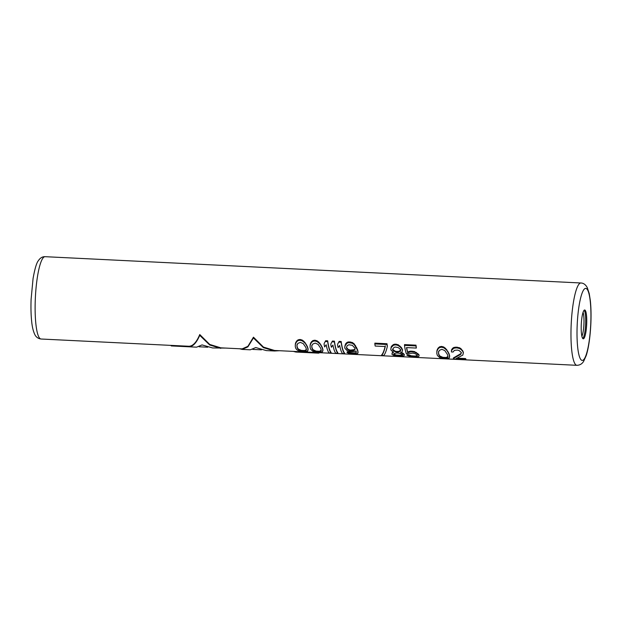 <?xml version="1.0" encoding="UTF-8"?>
<svg xmlns="http://www.w3.org/2000/svg" width="622" height="622" viewBox="0 0 622 622"><rect width="100%" height="100%" fill="white"/><g stroke="black" fill="none" stroke-linecap="round" stroke-linejoin="round"><path stroke-width="0.93" d="M406.664 347.597A41.215 7.713 -87.2 0 0 407.659 352.005L410.745 351.103L414.524 351.57L418.769 354.478A41.215 7.713 -87.2 0 0 419.072 355.185L418.762 356.437L416.608 357.106L411.22 356.841L406.998 355.302L414.617 356.6L416.74 356.344L417.292 355.496A41.736 7.806 -87.2 0 1 417.144 355.146L415.683 353.91L413.101 353.117L406.322 353.661A41.736 7.806 -87.2 0 1 404.502 345.373L404.533 344.604L415.986 345.163L415.962 345.933L404.502 345.373M300.061 339.472L302.144 340.04L304.026 341.439L307.423 346.578A41.215 7.713 -87.2 0 0 308.084 348.67L307.626 351.111L305.402 351.648L299.431 351.057L297.207 350.062L295.932 348.647A41.736 7.806 -87.2 0 1 295.271 346.594L295.403 343.616L296.608 341.074L298.101 339.837L300.061 339.472L300.029 340.242L298.07 340.599L298.101 339.837M314.887 340.203L316.971 340.77L318.853 342.162L322.25 347.301A41.215 7.713 -87.2 0 0 322.911 349.393L322.453 351.842L318.285 352.371L313.022 351.376L310.759 349.377A41.736 7.806 -87.2 0 1 310.098 347.325L310.23 344.339L311.443 341.797L312.928 340.568L314.887 340.203L314.856 340.973L312.897 341.33L312.928 340.568M324.109 343.608L325.671 340.732L324.109 343.608M327.693 340.833L327.662 341.602A41.736 7.806 -87.2 0 0 331.091 352.993L331.106 352.464A41.215 7.713 -87.2 0 1 327.693 340.833L325.671 340.732M330.85 343.935L332.412 341.058L330.85 343.935M334.434 341.159L334.403 341.929A41.736 7.806 -87.2 0 0 337.832 353.327L337.847 352.798A41.215 7.713 -87.2 0 1 334.434 341.159L332.412 341.058M337.59 344.269L339.153 341.392L337.59 344.269M341.175 341.494L341.144 342.263A41.736 7.806 -87.2 0 0 344.572 353.661L344.588 353.125A41.215 7.713 -87.2 0 1 341.175 341.494L339.153 341.392M356.313 351.943L355.761 352.798L353.972 353.078L347.107 351.959L347.084 352.511L348.973 353.483L355.613 354.112L357.767 353.444L357.868 351.492A41.736 7.806 -87.2 0 1 357.355 349.891L354.213 344.627L352.332 343.266L348.895 342.644L348.926 341.875L347.301 342.255L347.27 343.017L348.895 342.644M356.204 352.402L356.181 351.407A41.736 7.806 -87.2 0 1 356.033 350.987L354.307 351.702L349.253 351.453L347.34 350.769L345 348.507A41.736 7.806 -87.2 0 1 344.72 347.333L345.816 343.484L347.301 342.255M358.054 352.744L357.891 350.909A41.215 7.713 -87.2 0 1 357.378 349.284L354.237 343.904L352.355 342.504L348.926 341.875M381.644 355.481C382.934 354.167 384.147 351.189 385.282 346.547L375.175 346.05A41.736 7.806 -87.2 0 1 374.841 343.919L374.872 343.142L387.008 343.741A41.215 7.713 -87.2 0 0 387.335 345.933L387.304 346.648C386.169 351.29 384.956 354.268 383.665 355.574L381.644 355.481L381.659 354.944C382.958 353.607 384.178 350.567 385.313 345.832M393.384 352.2L391.028 350.202A41.736 7.806 -87.2 0 1 390.818 349.284L391.176 346.897L391.984 345.754L393.477 344.526L395.094 344.137L395.063 344.907L393.446 345.28L393.477 344.526M393.392 352.013L392.264 352.596L391.938 354.081A41.736 7.806 -87.2 0 0 392.171 354.571L394.472 355.722L400.179 356.39L404.012 355.838L404.323 354.618A41.215 7.713 -87.2 0 1 404.098 354.12L401.478 352.41L401.454 353.001L400.708 352.736L402.1 351.834L402.512 350.132A41.215 7.713 -87.2 0 1 402.302 349.191L401.283 347.395L398.189 344.751L395.094 344.137M401.478 352.41L400.731 352.145M415.962 345.933A41.736 7.806 -87.2 0 0 416.289 348.071L416.312 347.356A41.215 7.713 -87.2 0 1 415.986 345.163M417.315 354.937L416.763 355.792L414.633 356.056L411.189 355.776L409.043 354.851L407.021 354.75L406.998 355.302M441.604 346.423L443.688 346.99L445.57 348.382L448.967 353.521A41.215 7.713 -87.2 0 0 449.628 355.613L449.17 358.062L445.002 358.591L439.731 357.596L437.476 355.597A41.736 7.806 -87.2 0 1 436.815 353.545L436.947 350.559L438.152 348.017L439.645 346.788L441.604 346.423L441.573 347.193L439.614 347.55L439.645 346.788M457.395 358.155L465.52 358.56A41.215 7.713 -87.2 0 0 465.917 359.081L465.894 359.609L453.765 359.018A41.736 7.806 -87.2 0 1 453.368 358.497L453.391 357.961L460.956 353.568L461.345 352.41M460.956 353.568L461.322 353.055A41.736 7.806 -87.2 0 1 461.182 352.417L459.153 350.559L457.403 350.085L454.441 350.326L453.096 352.021L451.409 351.935L451.502 349.859L452.583 348.304L453.796 347.48L456.089 347.13L456.066 347.9L453.772 348.242L453.796 347.48M465.52 358.56L465.505 359.096L456.066 358.63L462.838 355.069L463.374 352.503A41.215 7.713 -87.2 0 1 463.234 351.85L461.003 348.724L459.526 347.768L456.089 347.13M576.905 365.316C579.898 365.207 582.153 363.862 583.669 361.273L586.157 355.706C588.101 350.1 590.231 338.391 590.9 322.631C591.203 314.437 591.017 307.105 590.34 300.628L589.236 293.576L587.269 287.644C585.683 284.658 583.576 283.103 580.94 282.987A41.215 7.713 92.8 0 0 571.12 326.115A41.215 7.713 92.8 0 0 576.905 365.316L318.355 352.627A41.215 7.713 -87.2 0 1 318.114 352.596L274.527 350.474L263.425 347.076L253.465 337.186L247.906 346.314L242.152 348.888L220.826 347.838L209.723 344.44L199.763 334.55C196.552 342.24 192.944 346.143 188.933 346.26L171.237 345.389L171.221 345.902A41.736 7.806 -87.2 0 0 171.447 345.933L196.614 347.169L202.064 344.915L212.607 347.955L225.739 348.079M586.709 323.712A14.423 2.698 92.8 0 0 584.688 309.989A14.423 2.698 92.8 0 0 581.243 325.088A14.423 2.698 92.8 0 0 583.273 338.811A14.423 2.698 92.8 0 0 586.709 323.712M295.403 343.616L295.372 344.277L296.585 341.797L298.07 340.599M295.248 345.202L295.372 344.277M295.8 342.217L295.777 342.909M296.608 341.074L296.585 341.797M302.144 340.04L302.113 340.794L300.029 340.242M304.026 341.439L303.995 342.162L302.113 340.794M305.239 342.683L305.208 343.375L303.995 342.162M306.187 344.145L306.156 344.806L305.208 343.375M306.732 345.124L306.708 345.77L306.156 344.806M307.423 346.578L307.4 347.193L306.708 345.77M308.084 348.67L308.061 349.245A41.736 7.806 -87.2 0 1 307.4 347.193M308.1 350.132L308.061 349.245M296.935 345.288L297.868 343.375L300.356 342.38L303.256 343.639L305.791 347.364A41.736 7.806 -87.2 0 0 306.304 348.958L306.413 350.054L305.526 350.878L303.062 351.119L300.138 350.614L297.541 348.53A41.736 7.806 -87.2 0 1 297.028 346.936L296.935 345.288M306.436 349.494L304.694 350.544L301.32 350.38L298.35 349.097L297.565 347.947A41.215 7.713 -87.2 0 1 297.052 346.322L296.958 344.65M297.052 346.322L297.028 346.936M305.55 350.334L305.526 350.878M304.694 350.544L304.671 351.088M303.085 350.583L303.062 351.119M301.32 350.38L301.305 350.925M300.154 350.069L300.138 350.614M298.35 349.097L298.327 349.657M297.565 347.947L297.541 348.53M310.23 344.339L310.207 345.008L311.412 342.52L312.897 341.33M310.075 345.933L310.207 345.008M310.627 342.947L310.603 343.639M311.443 341.797L311.412 342.52M316.971 340.77L316.94 341.525L314.856 340.973M318.853 342.162L318.829 342.885L316.94 341.525M320.066 343.406L320.042 344.098L318.829 342.885M321.014 344.876L320.991 345.537L320.042 344.098M321.558 345.855L321.535 346.493L320.991 345.537M322.25 347.301L322.227 347.916L321.535 346.493M322.911 349.393L322.888 349.968A41.736 7.806 -87.2 0 1 322.227 347.916M322.927 350.862L322.888 349.968M311.762 346.019L312.695 344.106L315.183 343.103L318.083 344.37L320.618 348.095A41.736 7.806 -87.2 0 0 321.131 349.688L321.247 350.777L320.353 351.609L317.889 351.85L314.965 351.344L312.368 349.253A41.736 7.806 -87.2 0 1 311.855 347.659L311.762 346.019M321.263 350.217L319.521 351.274L316.147 351.111L313.177 349.821L312.392 348.678A41.215 7.713 -87.2 0 1 311.879 347.053L311.785 345.373M311.879 347.053L311.855 347.659M320.377 351.065L320.353 351.609M319.521 351.274L319.498 351.811M317.912 351.313L317.889 351.85M316.147 351.111L316.132 351.648M314.981 350.8L314.965 351.344M313.177 349.821L313.154 350.38M312.392 348.678L312.368 349.253M331.091 352.993L329.069 352.899A41.736 7.806 -87.2 0 1 326.177 344.767L324.637 346.944A41.736 7.806 -87.2 0 1 324.085 344.3M327.662 341.602L325.64 341.501M337.832 353.327L335.81 353.226A41.736 7.806 -87.2 0 1 332.91 345.093L331.378 347.27A41.736 7.806 -87.2 0 1 330.826 344.627M334.403 341.929L332.381 341.836M344.572 353.661L342.551 353.56A41.736 7.806 -87.2 0 1 339.651 345.428L338.119 347.605A41.736 7.806 -87.2 0 1 337.567 344.961M341.144 342.263L339.122 342.162M348.794 352.044L348.771 352.596L347.084 352.511M349.696 352.503L349.673 353.047L348.771 352.596M350.862 352.814L350.839 353.35L349.673 353.047M351.951 352.985L351.928 353.521L350.839 353.35M353.972 353.078L353.949 353.623L351.928 353.521M354.905 353.008L354.882 353.553L356.188 352.954M353.949 353.623L354.882 353.553M355.761 352.798L355.745 353.343M345.07 345.008L345.047 345.692L347.27 343.017M344.72 347.333L345.047 345.692M345.816 343.484L345.785 344.207M350.606 341.952L350.583 342.722M352.355 342.504L352.332 343.266M354.237 343.904L354.213 344.627M355.52 345.521L355.496 346.205M356.538 347.263L356.515 347.908M357.378 349.284L357.355 349.891M357.891 350.909L357.868 351.492M354.462 350.233L355.038 348.717A41.736 7.806 -87.2 0 1 354.898 348.133L352.324 345.311L348.888 344.759L347.068 345.793L346.477 347.721A41.736 7.806 -87.2 0 0 346.617 348.304L349.214 350.435L352.658 350.824L354.462 350.233L355.069 348.095M354.944 348.911L354.921 349.525M354.486 349.634L350.326 350.116L348.087 349.323L346.641 347.675A41.215 7.713 -87.2 0 1 346.54 347.255M353.623 350.062L353.599 350.652M352.682 350.233L352.658 350.824M350.326 350.116L350.303 350.707M349.237 349.844L349.214 350.435M348.087 349.323L348.063 349.922M347.193 348.53L347.169 349.144M346.641 347.675L346.617 348.304M387.304 346.648A41.736 7.806 -87.2 0 1 386.977 344.51L374.841 343.919M387.008 343.741L386.977 344.51M391.176 346.897L391.145 347.589L393.446 345.28M390.818 349.284L391.145 347.589M391.984 345.754L391.953 346.477M396.439 344.207L396.416 344.977L395.063 344.907M398.189 344.751L398.166 345.513L396.416 344.977M400.07 346.151L400.047 346.874L398.166 345.513M401.283 347.395L401.26 348.087L400.047 346.874M402.302 349.191L402.278 349.844L401.26 348.087M402.488 350.761A41.736 7.806 -87.2 0 1 402.278 349.844M403.048 353.125L403.025 353.708L401.454 353.001M404.098 354.12L404.075 354.68L403.025 353.708M404.3 355.17A41.736 7.806 -87.2 0 1 404.075 354.68M392.264 352.596L392.241 353.179L393.368 352.604M391.938 354.081L392.241 353.179M399.713 348.724L398.158 347.566L395.398 347.045L394.115 347.364L392.505 349.362A41.736 7.806 -87.2 0 0 392.645 349.984L395.094 351.749L397.862 352.13L399.137 351.943L400.731 350.38A41.736 7.806 -87.2 0 1 400.591 349.758L399.713 348.724M396.673 355.605L393.85 354.657A41.736 7.806 -87.2 0 1 393.625 354.167L394.34 353.475L396.813 352.985L399.581 353.335L402.387 354.594A41.736 7.806 -87.2 0 0 402.613 355.084L400.716 355.8L398.103 355.784L393.874 354.105A41.215 7.713 -87.2 0 1 393.819 353.988M400.755 349.743L399.161 351.337L396.541 351.461L395.118 351.142L392.669 349.346A41.215 7.713 -87.2 0 1 392.622 349.129M400.296 350.598L400.273 351.22M399.161 351.337L399.137 351.943M397.886 351.523L397.862 352.13M396.541 351.461L396.517 352.06M395.118 351.142L395.094 351.749M393.555 350.264L393.532 350.886M392.669 349.346L392.645 349.984M402.636 354.532L400.739 355.263L396.696 355.061M398.119 355.248L398.103 355.784M395.195 354.734L395.172 355.279M393.874 354.105L393.85 354.657M401.936 355.069L401.913 355.613M400.739 355.263L400.716 355.8M399.472 355.317L399.448 355.854M416.289 348.071L406.516 347.589A41.736 7.806 -87.2 0 0 407.635 352.612L410.722 351.733L410.745 351.103M407.659 352.005L407.635 352.612M409.128 351.306L409.105 351.92M412.767 351.205L412.744 351.827L410.722 351.733M414.524 351.57L414.501 352.184L412.744 351.827M416.421 352.433L416.398 353.039L414.501 352.184M417.727 353.428L417.704 354.011L416.398 353.039M418.769 354.478L418.754 355.053L417.704 354.011M419.057 355.737A41.736 7.806 -87.2 0 1 418.754 355.053M409.043 354.851L409.019 355.403M410.022 355.465L409.999 356.009M411.189 355.776L411.165 356.313M412.611 355.963L412.588 356.499M414.633 356.056L414.617 356.6M415.908 356.002L415.885 356.546M416.763 355.792L416.74 356.344M417.207 355.395L417.183 355.947M436.947 350.559L436.916 351.22L438.129 348.74L439.614 347.55M436.792 352.153L436.916 351.22M437.344 349.167L437.32 349.859M438.152 348.017L438.129 348.74M443.688 346.99L443.657 347.745L441.573 347.193M445.57 348.382L445.539 349.105L443.657 347.745M446.783 349.626L446.752 350.318L445.539 349.105M447.731 351.096L447.7 351.757L446.752 350.318M448.275 352.075L448.252 352.713L447.7 351.757M448.967 353.521L448.944 354.136L448.252 352.713M449.628 355.613L449.605 356.188A41.736 7.806 -87.2 0 1 448.944 354.136M449.644 357.082L449.605 356.188M438.479 352.239L439.412 350.326L441.9 349.323L444.8 350.59L447.335 354.315A41.736 7.806 -87.2 0 0 447.848 355.908L447.957 356.997L447.07 357.829L444.606 358.07L441.682 357.564L439.085 355.473A41.736 7.806 -87.2 0 1 438.572 353.879L438.479 352.239M447.98 356.437L446.238 357.495L442.864 357.331L439.894 356.041L439.109 354.898A41.215 7.713 -87.2 0 1 438.596 353.273L438.502 351.593M438.596 353.273L438.572 353.879M447.094 357.285L447.07 357.829M446.238 357.495L446.215 358.031M444.629 357.533L444.606 358.07M442.864 357.331L442.848 357.868M441.698 357.02L441.682 357.564M439.894 356.041L439.871 356.6M439.109 354.898L439.085 355.473M453.368 358.497L460.933 354.198M451.502 349.859L451.471 350.551L453.772 348.242M451.409 351.935L451.471 350.551M452.583 348.304L452.552 349.043M457.442 347.2L457.411 347.97L456.066 347.9M459.526 347.768L459.495 348.522L457.411 347.97M461.003 348.724L460.98 349.455L459.495 348.522M462.62 350.404L462.597 351.096L460.98 349.455M463.234 351.85L463.203 352.511L462.597 351.096M463.343 353.156A41.736 7.806 -87.2 0 1 463.203 352.511M465.894 359.609A41.736 7.806 -87.2 0 1 465.505 359.096M188.933 346.26L188.909 346.773L171.221 345.902M199.763 334.55L199.732 335.32L209.707 345.008L220.779 348.351M188.909 346.773C192.906 346.672 196.513 342.854 199.732 335.32M253.465 337.186L253.434 337.956L263.409 347.651L274.481 350.987L279.441 350.715M239.68 348.763L242.145 349.401L247.883 346.882L253.434 337.956M296.336 351.531L295.847 352.036L293.382 351.399M318.114 352.596L318.099 353.109L296.313 352.044M319.467 352.682L319.459 352.767A41.736 7.806 92.8 0 1 318.324 353.14L295.847 352.036M274.481 350.987L266.309 350.59L255.766 347.55L250.316 349.805L242.145 349.401M171.237 345.404L41.06 339.013A41.215 7.713 -87.2 0 1 35.275 299.812A41.215 7.713 -87.2 0 1 45.095 256.684L580.94 282.987M583.063 312.361A13.179 2.465 -87.2 0 1 583.949 323.65A13.179 2.465 92.8 0 1 581.889 336.292M582.767 338.508A14.423 2.698 92.8 0 0 585.667 323.658A14.423 2.698 -87.2 0 0 584.151 310.238M590.807 322.686A36.068 6.749 92.8 0 0 585.356 288.414A36.068 6.749 92.8 0 0 577.146 326.115A36.068 6.749 92.8 0 0 582.596 360.379A36.068 6.749 92.8 0 0 590.807 322.686M261.434 349.836L252.804 349.408M207.732 347.2L199.102 346.773M41.06 339.013C38.082 338.617 35.967 337.054 34.715 334.333C33.176 330.982 32.165 326.698 31.675 321.496C30.983 314.989 30.797 307.618 31.1 299.369L33.067 278.524C34.824 268.72 36.589 262.772 38.354 260.688C40.22 257.881 42.467 256.552 45.095 256.684"/></g></svg>

